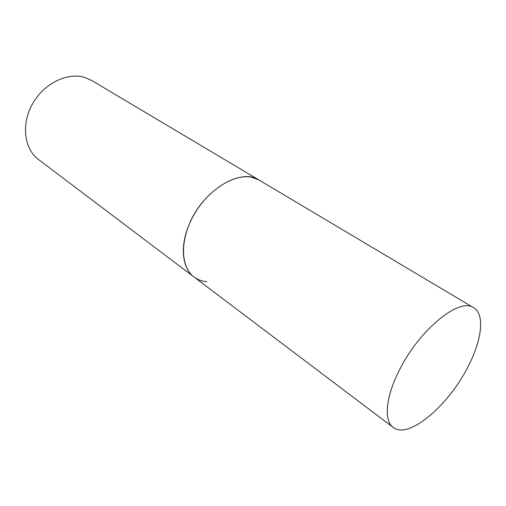 <?xml version="1.0" encoding="UTF-8"?>
<svg xmlns="http://www.w3.org/2000/svg" width="506" height="506" viewBox="0 0 506 506"><rect width="100%" height="100%" fill="white"/><g stroke="black" fill="none" stroke-linecap="round" stroke-linejoin="round"><path stroke-width="0.76" d="M206.91 281.69C202.027 281.317 197.738 279.755 194.051 277.003C180.307 266.991 179.712 239.256 194.247 214.304C208.649 189.288 234.797 173.223 252.19 177.378L259.167 180.123C240.888 167.423 202.786 190.313 189.168 224.474C179.643 246.643 182.211 268.49 194.051 277.003L38.538 159.548C24.231 149.004 20.986 124.457 32.403 104.078C43.674 83.635 67.127 72.08 84.572 77.386L91.694 80.473L473.654 307.743C459.657 296.959 418.936 329.925 399.057 370.816C385.528 397.431 383.731 420.84 393.206 427.425C408.386 439.714 448.139 405.976 467.677 367.337C481.813 340.671 485.248 314.39 473.654 307.743M194.051 277.003L393.206 427.425"/></g></svg>
